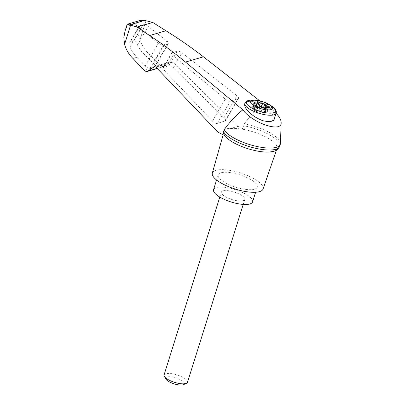<?xml version="1.0" encoding="UTF-8"?>
<svg xmlns="http://www.w3.org/2000/svg" width="405" height="405" viewBox="0 0 405 405"><rect width="100%" height="100%" fill="white"/><g stroke="black" fill="none" stroke-linecap="round" stroke-linejoin="round"><path stroke-width="0.3" stroke-dasharray="2.02 1.52" d="M276.094 113.238C272.712 109.709 268.505 106.545 263.478 103.741L259.802 100.865M280.437 143.486A29.671 9.437 17.4 0 0 244.336 123.824C249.89 116.114 256.274 109.416 263.478 103.741M154.29 66.607L171.092 61.666L172.824 62.162L237.948 126.335L230.177 128.618C227.914 128.248 226.441 128.679 225.757 129.919A27.778 8.834 17.4 0 0 223.945 132.01A27.778 8.834 17.4 0 0 224.902 135.69L224.76 135.619M227.726 138.687A27.778 8.834 17.4 0 1 224.902 135.69L224.127 134.693M279.683 146.256A29.671 9.437 17.4 0 0 243.724 125.773C243.491 127.322 243.972 128.643 245.162 129.737A27.778 8.834 17.4 0 0 230.177 128.618A27.778 8.834 17.4 0 0 225.757 129.919L217.986 132.202M212.448 121.1C214.27 122.842 215.905 123.616 217.353 123.434L225.453 120.811C225.787 120.037 225.327 118.994 224.061 117.688L173.431 67.883C171.644 66.268 170.075 65.554 168.723 65.752L163.154 67.625C162.83 68.344 163.23 69.321 164.349 70.551L212.448 121.1L225.261 99.093A4.09 1.64 30.2 0 0 230.41 101.012L237.973 98.79A4.09 1.64 30.2 0 0 238.494 98.42A4.09 1.64 30.2 0 0 236.879 95.681L182.139 52.934A4.09 1.64 30.2 0 0 177.208 51.187L172.176 52.665A4.09 1.64 30.2 0 0 171.649 53.035A4.09 1.64 30.2 0 0 173.056 55.606L225.261 99.093M171.092 61.666L154.826 66.552M140.844 20.25L136.222 23.414C136.647 27.945 137.897 33.438 139.983 39.887C141.785 45.375 144.742 50.002 148.848 53.769L160.739 65.489C161.792 66.466 162.947 66.795 164.202 66.476L170.596 61.919M136.925 57.277L145.182 65.954C147.01 67.696 148.645 68.47 150.088 68.288L154.948 66.622C155.282 65.843 154.816 64.8 153.556 63.494L144.863 54.943C141.78 52.139 139.315 48.787 137.472 44.889C136.379 42.424 135.159 41.123 133.797 40.976L130.334 41.993L129.711 42.535L129.959 47.096C131.671 51.035 133.994 54.427 136.925 57.277L132.941 58.447M148.848 53.769L144.863 54.943M125.084 30.917L127.276 26.041L136.222 23.414M139.821 25.712A4.09 1.64 30.2 0 0 139.295 26.082A4.09 1.64 30.2 0 0 140.697 28.654L158.35 43.355A4.09 1.64 30.2 0 0 163.493 45.274L167.812 44.003A4.09 1.64 30.2 0 0 168.333 43.634A4.09 1.64 30.2 0 0 166.718 40.89L148.215 26.441A4.09 1.64 30.2 0 0 143.284 24.695L139.821 25.712L130.334 41.993M244.742 103.812C246.21 96.263 272.221 108.499 274.003 117.582L273.502 120.498M264.47 109.041L264.733 108.55A1.23 0.39 17.4 0 0 264.738 108.53L264.622 108.899A1.23 0.39 17.4 0 1 264.617 108.92L264.47 109.041A2.045 0.653 17.4 0 0 264.455 109.077A2.045 0.653 17.4 0 0 264.455 109.213L264.728 108.337M264.455 109.213L267.275 108.383L268.555 104.313M264.622 108.899A1.23 0.39 17.4 0 0 264.03 108.337A1.23 0.39 17.4 0 0 262.749 108.008L261.422 107.983L261.539 107.614L262.865 107.639A1.23 0.39 17.4 0 1 263.306 107.689M264.617 108.92L264.733 108.55A1.23 0.39 17.4 0 0 264.673 108.322M264.354 109.411A2.045 0.653 17.4 0 0 264.338 109.446A2.045 0.653 17.4 0 0 265.518 110.469L266.556 107.158M265.275 108.424L264.202 111.851A2.045 0.653 17.4 0 1 265.452 111.633L267.001 111.861A1.23 0.39 17.4 0 0 267.751 111.729A1.23 0.39 17.4 0 0 267.042 111.117L265.518 110.469M267.275 108.383L265.057 107.3M262.399 107.193L261.093 107.573A2.045 0.653 17.4 0 0 261.539 107.614M255.99 109.213L255.874 109.583A2.045 0.653 17.4 0 1 255.859 109.618L255.975 109.249A2.045 0.653 17.4 0 0 255.99 109.213A2.045 0.653 17.4 0 0 255.99 109.077L253.171 109.907L256.527 111.542L257.803 107.472M253.171 109.907L254.446 105.832M261.093 107.573L261.341 106.793M258.8 107.178L259.008 107.295A2.045 0.653 17.4 0 0 261.422 107.983M255.99 109.077L256.669 106.915M255.874 109.583A2.045 0.653 17.4 0 0 254.694 108.56L256.087 104.12M256.527 111.542L259.352 110.717L260.628 106.642M265.796 108.272L264.404 112.717A1.23 0.39 17.4 0 1 263.685 112.848A1.23 0.39 17.4 0 1 262.491 112.458L261.205 111.739A2.045 0.653 17.4 0 0 258.795 111.046L258.906 110.676A2.045 0.653 17.4 0 1 259.352 110.717M255.975 109.249L255.712 109.74A1.23 0.39 17.4 0 0 255.707 109.76A1.23 0.39 17.4 0 0 256.299 110.322A1.23 0.39 17.4 0 0 257.58 110.651L258.906 110.676M255.859 109.618L255.595 110.109A1.23 0.39 17.4 0 0 255.59 110.13A1.23 0.39 17.4 0 0 256.183 110.692A1.23 0.39 17.4 0 0 257.469 111.021L258.795 111.046M256.841 104.525L256.011 107.178A2.045 0.653 17.4 0 1 254.76 107.396L253.211 107.168A1.23 0.39 17.4 0 0 252.462 107.3A1.23 0.39 17.4 0 0 253.171 107.912L254.694 108.56M256.011 107.178A2.045 0.653 17.4 0 0 256.006 107.026L257.398 102.586M256.876 106.247A1.23 0.39 17.4 0 0 255.808 106.312A1.23 0.39 17.4 0 0 255.808 106.404L256.006 107.026M264.404 112.717A1.23 0.39 17.4 0 0 264.404 112.625L264.207 112.003L265.326 108.429M164.06 374.954A12.277 3.903 -162.6 0 1 176.939 374.898A12.277 3.903 -162.6 0 1 187.49 382.295M243.152 200.693A12.277 3.903 17.4 0 0 244.787 199.452A12.277 3.903 17.4 0 0 234.242 192.051A12.277 3.903 17.4 0 0 221.358 192.107A12.277 3.903 17.4 0 0 226.987 197.569A12.277 3.903 17.4 0 0 243.152 200.693M165.969 379.136A9.766 3.103 -162.6 0 1 175.993 377.931A9.766 3.103 -162.6 0 1 183.531 384.639M252.598 201.898A20.463 6.505 17.4 0 0 235.022 189.57A20.463 6.505 17.4 0 0 213.546 189.661M254.512 189.16A20.463 6.505 17.4 0 0 257.241 187.09A20.463 6.505 17.4 0 0 239.659 174.763A20.463 6.505 17.4 0 0 218.189 174.849A20.463 6.505 17.4 0 0 231.518 185.682A20.463 6.505 17.4 0 0 254.512 189.16M243.724 125.773L244.336 123.824M127.059 24.619L127.276 26.041M237.948 126.335L245.162 129.737A27.778 8.834 17.4 0 1 276.959 148.625A27.778 8.834 17.4 0 1 273.284 151.364A27.778 8.834 17.4 0 1 270.049 151.951M263.073 188.993A26.598 8.459 17.4 0 0 240.246 172.9A26.598 8.459 17.4 0 0 212.311 173.087M172.824 62.162L155.95 67.119M165.2 65.974L157.12 68.349M160.739 65.489L144.266 70.328M129.959 47.096L140.697 28.654M133.797 40.976L143.284 24.695M137.472 44.889L148.215 26.441M146.008 20.66L139.983 39.887M274.003 117.582A16.367 5.204 -162.6 0 1 274.22 119.222M244.873 103.386A16.367 5.204 -162.6 0 1 262.05 103.316A16.367 5.204 -162.6 0 1 276.114 113.177M250.675 100.172A15.279 4.86 -162.6 0 1 273.183 107.224M262.749 108.008L262.865 107.639M267.042 111.117L268.211 107.391M267.001 111.861L268.393 107.421M265.452 111.633L266.844 107.193M261.205 111.739L262.597 107.295M257.469 111.021L257.58 110.651M255.595 110.109L255.712 109.74M253.171 107.912L254.563 103.467M253.211 107.168L254.396 103.391M254.76 107.396L255.823 104.004M255.808 106.404L257.2 101.964M262.491 112.458L263.883 108.014M264.404 112.625L265.746 108.343M217.353 123.434L230.41 101.012M164.349 70.551L173.056 55.606M163.691 67.23L172.176 52.665M168.723 65.752L177.208 51.187M173.431 67.883L182.139 52.934M224.061 117.688L236.879 95.681M224.917 121.211L237.973 98.79M145.182 65.954L158.35 43.355M150.088 68.288L163.493 45.274M154.406 67.017L167.812 44.003M153.556 63.494L166.718 40.89M157.277 68.511L164.202 66.476M139.295 26.082L129.711 42.535M264.455 109.077L264.338 109.446M269.143 107.29L267.751 111.729M255.707 109.76L255.59 110.13M253.854 102.855L252.462 107.3M257.2 101.873L255.808 106.312M243.233 204.419L244.787 199.452M219.804 197.073L221.358 192.107M218.189 174.849L216.574 180.007M257.241 187.09L255.621 192.248M171.649 53.035L163.154 67.625M238.494 98.42L225.453 120.811M168.333 43.634L154.948 66.622M276.443 150.133L276.959 148.625M223.155 134.809L223.945 132.01"/><path stroke-width="0.61" d="M259.802 100.865L203.421 56.806C191.292 47.385 178.787 38.703 165.903 30.76L152.761 22.437L144.666 20.402L129.438 24.877L137.067 27.049L149.637 35.539C161.965 43.644 173.917 52.488 185.5 62.071L242.853 109.806C252.553 123.166 281.784 132.992 281.166 122.69C281.186 120.042 279.496 116.888 276.094 113.238M242.853 109.806C235.842 115.42 229.615 122.067 224.173 129.747A29.671 9.437 17.4 0 0 253.596 145.704A29.671 9.437 17.4 0 0 280.295 144.302A29.671 9.437 17.4 0 0 280.437 143.486L281.166 122.69M224.76 135.619L217.986 132.202L155.95 67.119L154.29 66.607L147.592 71.356C146.377 71.665 145.268 71.32 144.266 70.328L132.941 58.447C129.023 54.619 126.228 49.947 124.553 44.423L123.834 37.599L125.084 30.917L127.059 24.619L127.504 24.173L140.844 20.25L144.666 20.402M223.56 131.701A29.671 9.437 17.4 0 0 252.907 147.638A29.671 9.437 17.4 0 0 279.668 146.301C276.893 151.581 273.694 151.247 270.049 151.951A27.778 8.834 17.4 0 1 227.726 138.687L224.127 134.693L223.56 131.701L224.173 129.747M152.761 22.437L137.067 27.049M165.903 30.76L149.637 35.539M263.108 120.786C258.891 119.288 254.947 117.091 251.282 114.18C246.346 110.049 244.164 106.591 244.742 103.812L244.873 103.386A16.367 5.204 -162.6 0 0 252.381 110.666A16.367 5.204 -162.6 0 0 276.114 113.177L274.22 119.222A16.367 5.204 -162.6 0 1 263.108 120.786L269.598 121.93L273.502 120.498L274.22 119.222M255.854 106.733A11.391 3.625 -162.6 0 1 250.629 101.665A11.391 3.625 -162.6 0 1 257.823 100.491A11.391 3.625 -162.6 0 1 267.133 103.407A11.391 3.625 -162.6 0 1 270.854 109.633A11.391 3.625 -162.6 0 1 255.854 106.733M260.4 102.85A2.045 0.653 17.4 0 0 262.374 103.503L265.194 102.673L268.555 104.313L265.731 105.143A2.045 0.653 17.4 0 0 266.91 106.024L268.434 106.677A1.23 0.39 17.4 0 1 269.143 107.29A1.23 0.39 17.4 0 1 268.393 107.421L266.844 107.193A2.045 0.653 17.4 0 0 265.594 107.411A2.045 0.653 17.4 0 0 265.599 107.558L265.796 108.181A1.23 0.39 17.4 0 1 265.796 108.272A1.23 0.39 17.4 0 1 265.078 108.408A1.23 0.39 17.4 0 1 263.883 108.014L262.597 107.295A2.045 0.653 17.4 0 0 260.628 106.642L257.803 107.472L254.446 105.832L257.266 105.001A2.045 0.653 17.4 0 0 256.087 104.12L254.563 103.467A1.23 0.39 17.4 0 1 253.854 102.855A1.23 0.39 17.4 0 1 254.603 102.723L256.152 102.951A2.045 0.653 17.4 0 0 257.403 102.733A2.045 0.653 17.4 0 0 257.398 102.586L257.2 101.964A1.23 0.39 17.4 0 1 257.2 101.873A1.23 0.39 17.4 0 1 257.919 101.736A1.23 0.39 17.4 0 1 259.114 102.131L260.4 102.85L259.068 107.102M264.728 108.337L265.731 105.143M264.673 108.322A1.23 0.39 17.4 0 0 263.306 107.689M265.057 107.3L263.918 106.748L262.399 107.193M261.341 106.793L262.374 103.503M263.918 106.748L265.194 102.673M256.669 106.915L257.266 105.001M258.8 107.178L257.722 106.571A1.23 0.39 17.4 0 0 256.876 106.247M243.233 204.419L187.49 382.295A12.277 3.903 -162.6 0 1 186.416 383.332A12.277 3.903 -162.6 0 1 169.69 380.411A12.277 3.903 -162.6 0 1 164.344 376.412A12.277 3.903 -162.6 0 1 164.06 374.954L219.804 197.073M186.416 383.332L183.531 384.639A9.766 3.103 -162.6 0 1 170.221 382.315A9.766 3.103 -162.6 0 1 165.969 379.136L164.344 376.412M216.574 180.007L213.546 189.661A20.463 6.505 17.4 0 0 226.881 200.49A20.463 6.505 17.4 0 0 249.87 203.973A20.463 6.505 17.4 0 0 252.598 201.898L255.621 192.248M279.668 146.301A29.671 9.437 17.4 0 0 279.683 146.256L280.295 144.302M129.438 24.877L127.504 24.173M223.155 134.809L212.311 173.087A26.598 8.459 17.4 0 0 229.767 187.135A26.598 8.459 17.4 0 0 259.554 191.621A26.598 8.459 17.4 0 0 263.073 188.993L276.443 150.133M130.577 25.196L124.553 44.423M154.826 66.552L153.804 66.855M157.12 68.349L148.559 70.865M203.421 56.806L185.5 62.071M276.114 113.177C276.782 111.324 275.805 109.34 273.183 107.224A15.279 4.86 -162.6 0 1 271.603 113.096A15.279 4.86 -162.6 0 1 253.434 108.869A15.279 4.86 -162.6 0 1 250.675 100.172C247.313 100.41 245.379 101.483 244.873 103.386M266.556 107.158L266.91 106.024M268.211 107.391L268.434 106.677M254.396 103.391L254.603 102.723M255.823 104.004L256.152 102.951M257.722 106.571L259.114 102.131M265.326 108.429L265.599 107.558M147.592 71.356L157.277 68.511M273.183 107.224A32.739 32.739 0 0 0 267.133 103.407M257.823 100.491A32.739 32.739 0 0 0 250.675 100.172M257.403 102.733L256.841 104.525M265.594 107.411L265.275 108.424"/></g></svg>
